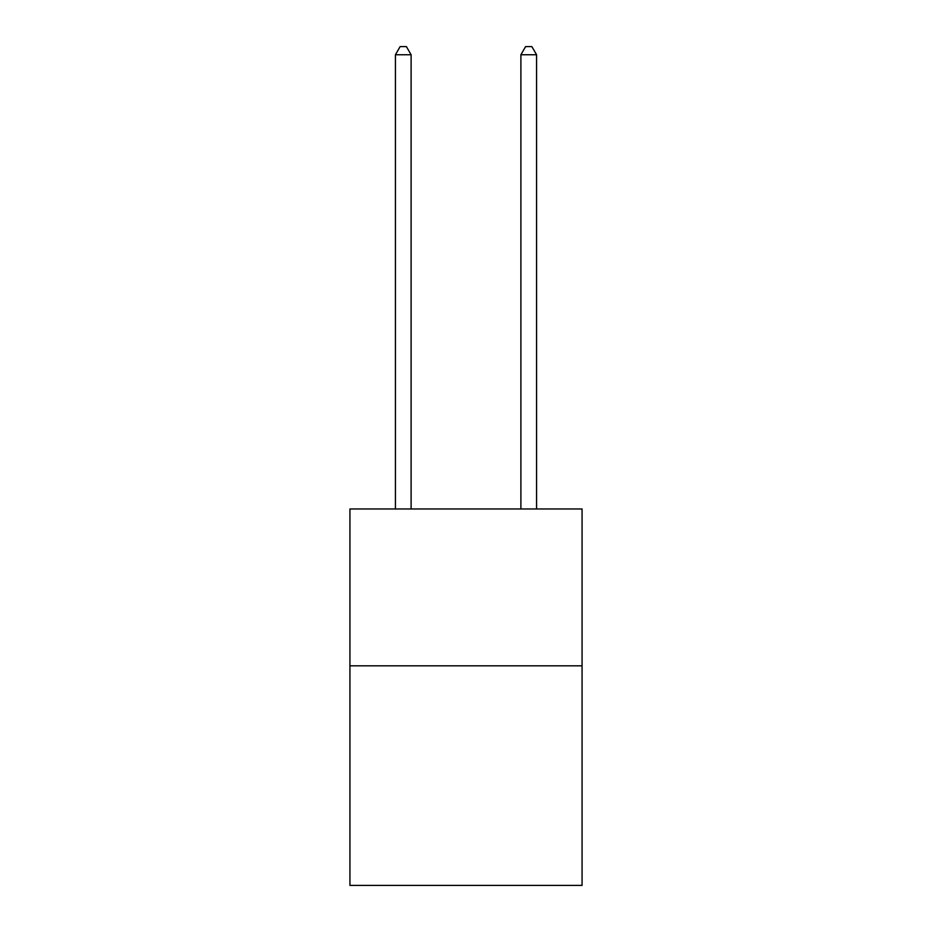 <?xml version="1.0" encoding="UTF-8"?>
<svg xmlns="http://www.w3.org/2000/svg" width="932" height="932" viewBox="0 0 932 932"><rect width="100%" height="100%" fill="white"/><g stroke="black" fill="none" stroke-linecap="round" stroke-linejoin="round"><path stroke-width="1.4" d="M582.069 665.821L582.069 885.4L349.931 885.4L349.931 508.977L582.069 508.977L582.069 665.821L349.931 665.821M411.105 508.977L411.105 54.755L395.424 54.755L395.424 508.977M395.424 54.755L400.131 46.6L406.399 46.6L411.105 54.755M536.576 508.977L536.576 54.755L520.895 54.755L520.895 508.977M520.895 54.755L525.601 46.6L531.869 46.6L536.576 54.755"/></g></svg>
